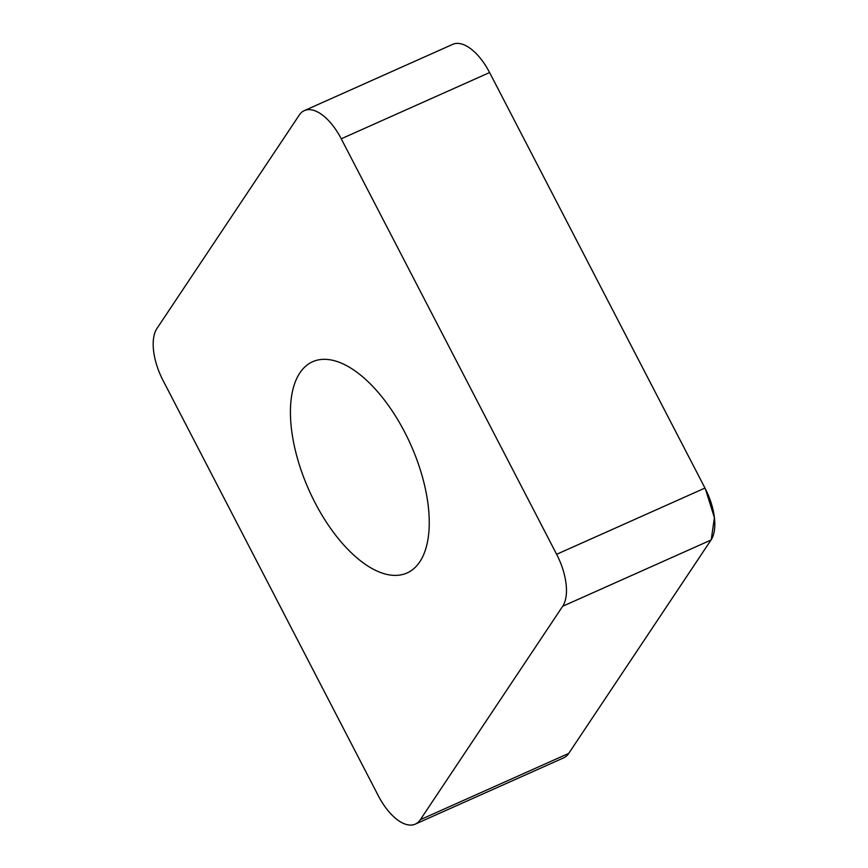 <?xml version="1.0" encoding="UTF-8"?>
<svg xmlns="http://www.w3.org/2000/svg" width="868" height="868" viewBox="0 0 868 868"><rect width="100%" height="100%" fill="white"/><g stroke="black" fill="none" stroke-linecap="round" stroke-linejoin="round"><path stroke-width="1.3" d="M371.558 568.258A115.683 55.736 65.9 0 1 297.615 459.053A115.683 55.736 65.9 0 1 312.654 361.717A115.683 55.736 65.9 0 1 410.716 444.633A115.683 55.736 65.9 0 1 407.005 572.989A115.683 55.736 65.9 0 1 371.558 568.258M556.638 554.305L341.254 138.793A46.351 22.329 -114.1 0 0 304.386 110.594A46.351 22.329 -114.1 0 0 299.276 115.064L156.978 328.44A46.351 22.329 -114.1 0 0 163.021 380.412L378.405 795.923A46.351 22.329 -114.1 0 0 415.273 824.123A46.351 22.329 -114.1 0 0 420.383 819.652L562.681 606.265A46.351 22.329 -114.1 0 0 556.638 554.305L704.979 488.055A46.351 22.329 65.9 0 1 711.022 540.026L568.724 753.402A46.351 22.329 65.9 0 1 563.614 757.883L415.273 824.123M304.386 110.594L452.727 44.344A46.351 22.329 65.9 0 1 489.595 72.543L704.979 488.055M341.254 138.793L489.595 72.543L705.326 488.738L714.407 517.664L711.25 539.668L568.724 753.402L420.383 819.652M711.022 540.026L562.681 606.265"/></g></svg>
